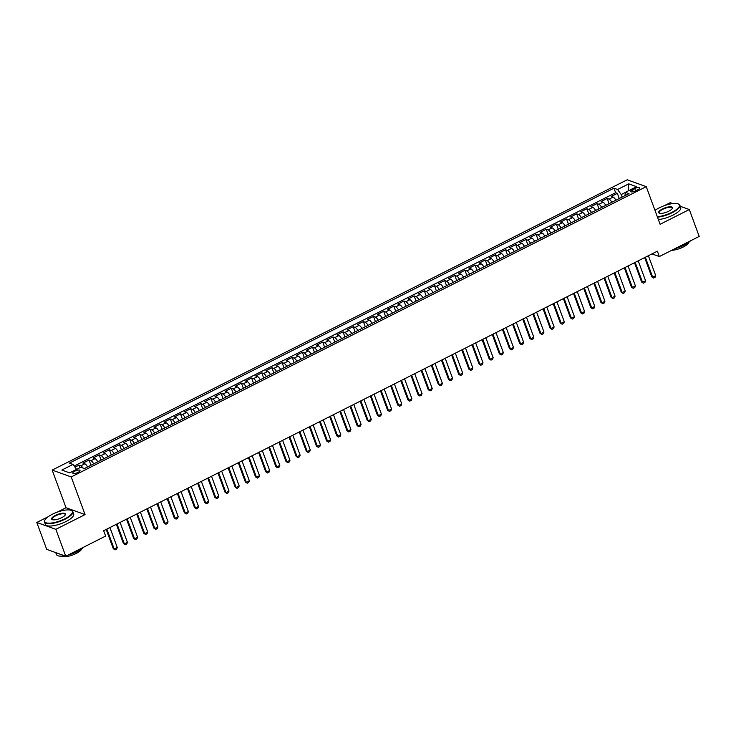 <?xml version="1.0" encoding="UTF-8"?>
<svg xmlns="http://www.w3.org/2000/svg" width="736" height="736" viewBox="0 0 736 736"><rect width="100%" height="100%" fill="white"/><g stroke="black" fill="none" stroke-linecap="round" stroke-linejoin="round"><path stroke-width="1.1" d="M78.053 472.383A3.855 1.205 -20.2 0 0 80.031 470.451A3.855 1.205 -20.2 0 0 74.759 471.187A3.855 1.205 -20.2 0 0 72.79 473.119A3.855 1.205 -20.2 0 0 78.053 472.383M48.144 516.736L36.8 522.468L55.853 529.331L85.063 514.584L66.01 507.72L57.261 512.136M66.01 507.72L52.164 470.083L627.192 179.786L646.254 186.65L71.217 476.946L52.164 470.083M672.768 203.587L670.257 202.676L664.295 205.684M655.187 210.284L654.985 210.386A14.711 4.582 -20.2 0 1 659.3 207.828A14.711 4.582 -20.2 0 1 678.114 203.881L678.537 204.056A15.07 4.692 159.8 0 1 679.852 205.206A15.07 4.692 159.8 0 1 672.143 212.732A15.07 4.692 159.8 0 1 657.478 217.166M36.8 522.468L46.69 549.35L65.743 556.214L105.625 536.084L103.647 530.711L657.349 251.188L659.327 256.56L699.2 236.431L689.31 209.548L680.239 206.273M615.903 200.229A4.821 1.592 -116.8 0 0 613.134 197.092L611.257 196.42L617.348 193.338L619.261 198.536M611.846 202.28A4.821 1.592 -116.8 0 0 609.077 199.143L607.191 198.472L609.104 203.67M607.191 198.472L601.1 201.544L602.977 202.225A4.821 1.592 -116.8 0 1 605.746 205.362M595.59 210.487A4.821 1.592 -116.8 0 0 592.82 207.35L590.934 206.678L597.034 203.596L598.948 208.794M585.424 215.62A4.821 1.592 -116.8 0 0 582.654 212.483L580.778 211.802L586.877 208.73L588.782 213.928M575.267 220.745A4.821 1.592 -116.8 0 0 572.498 217.608L570.621 216.936L576.711 213.854L578.625 219.052M565.11 225.878A4.821 1.592 -116.8 0 0 562.341 222.741L560.455 222.06L566.554 218.988L568.468 224.186M554.953 231.003A4.821 1.592 -116.8 0 0 552.175 227.866L550.298 227.194L556.398 224.112L558.311 229.31M544.787 236.136A4.821 1.592 -116.8 0 0 542.018 232.999L540.141 232.318L546.232 229.246L548.145 234.444M534.63 241.261A4.821 1.592 -116.8 0 0 531.861 238.124L529.975 237.452L536.075 234.37L537.988 239.568M524.474 246.394A4.821 1.592 -116.8 0 0 521.695 243.257L519.818 242.576L525.918 239.504L527.832 244.702M514.308 251.519A4.821 1.592 -116.8 0 0 511.538 248.382L509.662 247.71L515.752 244.628L517.666 249.826M504.151 256.652A4.821 1.592 -116.8 0 0 501.382 253.515L499.505 252.834L505.595 249.762L507.509 254.96M493.994 261.777A4.821 1.592 -116.8 0 0 491.225 258.64L489.339 257.968L495.438 254.886L497.352 260.084M483.828 266.91A4.821 1.592 -116.8 0 0 481.059 263.773L479.182 263.092L485.272 260.02L487.186 265.218M473.671 272.035A4.821 1.592 -116.8 0 0 470.902 268.898L469.025 268.226L475.116 265.144L477.029 270.342M463.514 277.168A4.821 1.592 -116.8 0 0 460.745 274.031L458.859 273.35L464.959 270.278L466.872 275.466M453.348 282.293A4.821 1.592 -116.8 0 0 450.579 279.156L448.702 278.484L454.802 275.402L456.706 280.6M443.192 287.426A4.821 1.592 -116.8 0 0 440.422 284.289L438.546 283.608L444.636 280.536L446.55 285.724M433.035 292.551A4.821 1.592 -116.8 0 0 430.266 289.414L428.38 288.742L434.479 285.66L436.393 290.858M422.878 297.684A4.821 1.592 -116.8 0 0 420.1 294.547L418.223 293.866L424.322 290.784L426.227 295.982M412.712 302.809A4.821 1.592 -116.8 0 0 409.943 299.672L408.066 298.991L414.156 295.918L416.07 301.116M402.555 307.942A4.821 1.592 -116.8 0 0 399.786 304.805L397.9 304.124L404 301.042L405.913 306.24M392.398 313.067A4.821 1.592 -116.8 0 0 389.62 309.93L387.743 309.249L393.843 306.176L395.756 311.374M382.232 318.2A4.821 1.592 -116.8 0 0 379.463 315.063L377.586 314.382L383.677 311.3L385.59 316.498M372.076 323.325A4.821 1.592 -116.8 0 0 369.306 320.188L367.43 319.507L373.52 316.434L375.434 321.632M361.919 328.458A4.821 1.592 -116.8 0 0 359.15 325.321L357.264 324.64L363.363 321.558L365.277 326.756M351.753 333.583A4.821 1.592 -116.8 0 0 348.984 330.446L347.107 329.765L353.197 326.692L355.111 331.89M341.596 338.716A4.821 1.592 -116.8 0 0 338.827 335.579L336.95 334.898L343.04 331.816L344.954 337.014M331.439 343.841A4.821 1.592 -116.8 0 0 328.67 340.704L326.784 340.023L332.884 336.95L334.797 342.148M321.273 348.974A4.821 1.592 -116.8 0 0 318.504 345.828L316.627 345.156L322.727 342.074L324.631 347.272M311.116 354.099A4.821 1.592 -116.8 0 0 308.347 350.962L306.47 350.281L312.561 347.208L314.474 352.406M300.96 359.232A4.821 1.592 -116.8 0 0 298.19 356.086L296.304 355.414L302.404 352.332L304.318 357.53M290.803 364.357A4.821 1.592 -116.8 0 0 288.024 361.22L286.148 360.539L292.247 357.466L294.152 362.664M280.637 369.49A4.821 1.592 -116.8 0 0 277.868 366.344L275.991 365.672L282.081 362.59L283.995 367.788M270.48 374.615A4.821 1.592 -116.8 0 0 267.711 371.478L265.825 370.797L271.924 367.724L273.838 372.922M260.323 379.739A4.821 1.592 -116.8 0 0 257.545 376.602L255.668 375.93L261.768 372.848L263.681 378.046M250.157 384.873A4.821 1.592 -116.8 0 0 247.388 381.736L245.511 381.055L251.602 377.982L253.515 383.18M240 389.997A4.821 1.592 -116.8 0 0 237.231 386.86L235.354 386.188L241.445 383.106L243.358 388.304M229.844 395.131A4.821 1.592 -116.8 0 0 227.074 391.994L225.188 391.313L231.288 388.24L233.202 393.438M219.678 400.255A4.821 1.592 -116.8 0 0 216.908 397.118L215.032 396.446L221.122 393.364L223.036 398.562M209.521 405.389A4.821 1.592 -116.8 0 0 206.752 402.252L204.875 401.571L210.965 398.498L212.879 403.696M199.364 410.513A4.821 1.592 -116.8 0 0 196.595 407.376L194.709 406.704L200.808 403.622L202.722 408.82M189.198 415.647A4.821 1.592 -116.8 0 0 186.429 412.51L184.552 411.829L190.652 408.756L192.556 413.954M179.041 420.771A4.821 1.592 -116.8 0 0 176.272 417.634L174.395 416.962L180.486 413.88L182.399 419.078M168.884 425.905A4.821 1.592 -116.8 0 0 166.115 422.768L164.229 422.087L170.329 419.014L172.242 424.212M158.728 431.029A4.821 1.592 -116.8 0 0 155.949 427.892L154.072 427.22L160.172 424.138L162.076 429.336M148.562 436.163A4.821 1.592 -116.8 0 0 145.792 433.026L143.916 432.345L150.006 429.272L151.92 434.47M138.405 441.287A4.821 1.592 -116.8 0 0 135.636 438.15L133.75 437.478L139.849 434.396L141.763 439.594M128.248 446.421A4.821 1.592 -116.8 0 0 125.47 443.284L123.593 442.603L129.692 439.53L131.606 444.728M118.082 451.545A4.821 1.592 -116.8 0 0 115.313 448.408L113.436 447.736L119.526 444.654L121.44 449.852M107.925 456.679A4.821 1.592 -116.8 0 0 105.156 453.542L103.27 452.861L109.37 449.788L111.283 454.986M97.768 461.803A4.821 1.592 -116.8 0 0 94.999 458.666L93.113 457.994L99.213 454.912L101.126 460.11M87.602 466.937A4.821 1.592 -116.8 0 0 84.833 463.8L82.956 463.119L89.047 460.046L90.96 465.244M634.708 188.554L632.472 189.686A3.735 1.168 -20.2 0 0 630.559 191.553A3.735 1.168 -20.2 0 0 635.665 190.836L637.9 189.704A3.735 1.168 -20.2 0 0 639.814 187.846A3.735 1.168 -20.2 0 0 634.708 188.554L635.564 190.891M625.379 192.436L621.212 194.543L617.568 189.502L613.962 188.204L69.405 463.11L73.011 464.407L61.842 470.046L69.662 472.871L80.84 467.231L84.447 468.528L629.004 193.623L625.398 192.326L624.947 195.666M617.568 189.502L628.746 183.862L636.576 186.677L625.398 192.326M617.348 193.338L615.627 192.722L74.198 466.044M82.938 467.986A4.821 1.592 63.2 0 0 80.767 465.851L78.89 465.17L74.989 467.139M89.047 460.046L90.933 460.718A4.821 1.592 63.2 0 1 93.702 463.855M99.213 454.912L101.09 455.593A4.821 1.592 63.2 0 1 103.859 458.73M109.37 449.788L111.246 450.46A4.821 1.592 63.2 0 1 114.025 453.597M119.526 444.654L121.412 445.335A4.821 1.592 63.2 0 1 124.182 448.472M129.692 439.53L131.569 440.202A4.821 1.592 63.2 0 1 134.338 443.339M139.849 434.396L141.726 435.077A4.821 1.592 63.2 0 1 144.495 438.214M150.006 429.272L151.892 429.944A4.821 1.592 63.2 0 1 154.661 433.081M160.172 424.138L162.049 424.819A4.821 1.592 63.2 0 1 164.818 427.956M170.329 419.014L172.206 419.686A4.821 1.592 63.2 0 1 174.975 422.823M180.486 413.88L182.372 414.561A4.821 1.592 63.2 0 1 185.141 417.698M190.652 408.756L192.528 409.428A4.821 1.592 63.2 0 1 195.298 412.565M200.808 403.622L202.685 404.303A4.821 1.592 63.2 0 1 205.454 407.44M210.965 398.498L212.842 399.17A4.821 1.592 63.2 0 1 215.62 402.307M221.122 393.364L223.008 394.045A4.821 1.592 63.2 0 1 225.777 397.182M231.288 388.24L233.165 388.912A4.821 1.592 63.2 0 1 235.934 392.049M241.445 383.106L243.322 383.787A4.821 1.592 63.2 0 1 246.1 386.924M251.602 377.982L253.488 378.654A4.821 1.592 63.2 0 1 256.257 381.791M261.768 372.848L263.644 373.529A4.821 1.592 63.2 0 1 266.414 376.666M271.924 367.724L273.801 368.396A4.821 1.592 63.2 0 1 276.57 371.542M282.081 362.59L283.967 363.271A4.821 1.592 63.2 0 1 286.736 366.408M292.247 357.466L294.124 358.138A4.821 1.592 63.2 0 1 296.893 361.284M302.404 352.332L304.281 353.013A4.821 1.592 63.2 0 1 307.05 356.15M312.561 347.208L314.447 347.88A4.821 1.592 63.2 0 1 317.216 351.026M322.727 342.074L324.604 342.755A4.821 1.592 63.2 0 1 327.373 345.892M332.884 336.95L334.76 337.631A4.821 1.592 63.2 0 1 337.53 340.768M343.04 331.816L344.917 332.497A4.821 1.592 63.2 0 1 347.696 335.634M353.197 326.692L355.083 327.373A4.821 1.592 63.2 0 1 357.852 330.51M363.363 321.558L365.24 322.239A4.821 1.592 63.2 0 1 368.009 325.376M373.52 316.434L375.397 317.115A4.821 1.592 63.2 0 1 378.175 320.252M383.677 311.3L385.563 311.981A4.821 1.592 63.2 0 1 388.332 315.118M393.843 306.176L395.72 306.857A4.821 1.592 63.2 0 1 398.489 309.994M404 301.042L405.876 301.723A4.821 1.592 63.2 0 1 408.646 304.86M414.156 295.918L416.042 296.599A4.821 1.592 63.2 0 1 418.812 299.736M424.322 290.784L426.199 291.465A4.821 1.592 63.2 0 1 428.968 294.602M434.479 285.66L436.356 286.341A4.821 1.592 63.2 0 1 439.125 289.478M444.636 280.536L446.522 281.207A4.821 1.592 63.2 0 1 449.291 284.344M454.802 275.402L456.679 276.083A4.821 1.592 63.2 0 1 459.448 279.22M464.959 270.278L466.836 270.949A4.821 1.592 63.2 0 1 469.605 274.086M475.116 265.144L477.002 265.825A4.821 1.592 63.2 0 1 479.771 268.962M485.272 260.02L487.158 260.691A4.821 1.592 63.2 0 1 489.928 263.828M495.438 254.886L497.315 255.567A4.821 1.592 63.2 0 1 500.084 258.704M505.595 249.762L507.472 250.433A4.821 1.592 63.2 0 1 510.25 253.57M515.752 244.628L517.638 245.309A4.821 1.592 63.2 0 1 520.407 248.446M525.918 239.504L527.795 240.175A4.821 1.592 63.2 0 1 530.564 243.312M536.075 234.37L537.952 235.051A4.821 1.592 63.2 0 1 540.721 238.188M546.232 229.246L548.118 229.917A4.821 1.592 63.2 0 1 550.887 233.054M556.398 224.112L558.274 224.793A4.821 1.592 63.2 0 1 561.044 227.93M566.554 218.988L568.431 219.659A4.821 1.592 63.2 0 1 571.2 222.796M576.711 213.854L578.597 214.535A4.821 1.592 63.2 0 1 581.366 217.672M586.877 208.73L588.754 209.401A4.821 1.592 63.2 0 1 591.523 212.538M597.034 203.596L598.911 204.277A4.821 1.592 63.2 0 1 601.68 207.414M622.15 197.082L621.212 194.543M55.853 529.331L65.743 556.214M85.063 514.584L71.217 476.946M646.254 186.65L660.1 224.287L689.31 209.548M651.958 253.902L659.327 256.56M615.627 192.722L613.962 188.204M78.89 465.17L79.838 467.737M73.011 464.407L76.599 469.375M628.332 190.845L628.746 183.862M648.388 255.705L655.721 275.65L655.086 277.288L653.568 278.061L651.746 276.856L644.662 257.591M655.721 275.65L652.676 277.187L645.334 257.241M653.568 278.061L651.746 276.856M657.303 216.697A14.711 4.582 -20.2 0 0 671.867 212.354A14.711 4.582 -20.2 0 0 678.114 203.881M668.73 211.223A7.351 2.291 159.8 0 1 659.318 213.192A7.351 2.291 159.8 0 1 662.446 208.96A7.351 2.291 159.8 0 1 669.852 206.779A7.351 2.291 159.8 0 1 672.364 208.398A7.351 2.291 159.8 0 1 668.73 211.223M672.235 208.601A6.992 2.18 -20.2 0 0 672.262 207.994A6.992 2.18 -20.2 0 0 662.713 209.337A6.992 2.18 -20.2 0 0 659.143 212.824A6.992 2.18 -20.2 0 0 659.557 213.274M690.488 240.828A15.07 4.692 159.8 0 1 684.094 245.208A15.07 4.692 159.8 0 1 675.022 248.63M688.767 242.346A10.856 3.376 159.8 0 1 683.201 247.029A10.856 3.376 159.8 0 1 671.784 250.268M679.852 205.206L680.717 207.57A15.07 4.692 159.8 0 1 673.008 215.096A15.07 4.692 159.8 0 1 658.352 219.53M64.832 518.806A14.711 4.582 -20.2 0 0 71.07 510.333A14.711 4.582 -20.2 0 0 52.265 514.28A14.711 4.582 -20.2 0 0 44.988 519.929A14.711 4.582 -20.2 0 0 50.02 523.167A14.711 4.582 -20.2 0 0 64.832 518.806M71.272 510.425A15.07 4.692 159.8 0 1 71.502 510.508A15.07 4.692 159.8 0 1 72.809 511.658A15.07 4.692 159.8 0 1 65.099 519.184A15.07 4.692 159.8 0 1 44.519 522.072A15.07 4.692 159.8 0 1 44.767 520.334A15.07 4.692 159.8 0 1 44.887 520.131M61.686 517.675A7.351 2.291 159.8 0 1 52.284 519.644A7.351 2.291 159.8 0 1 55.402 515.412A7.351 2.291 159.8 0 1 62.808 513.231A7.351 2.291 159.8 0 1 65.329 514.841A7.351 2.291 159.8 0 1 61.686 517.675M65.2 515.053A6.992 2.18 -20.2 0 0 65.228 514.446A6.992 2.18 -20.2 0 0 55.678 515.789A6.992 2.18 -20.2 0 0 52.1 519.276A6.992 2.18 -20.2 0 0 52.514 519.726M83.453 547.28A15.07 4.692 159.8 0 1 77.05 551.66A15.07 4.692 159.8 0 1 67.988 555.082M81.733 548.798A10.856 3.376 159.8 0 1 76.158 553.481A10.856 3.376 159.8 0 1 61.796 556.131M72.809 511.658L73.683 514.022A15.07 4.692 159.8 0 1 65.973 521.548A15.07 4.692 159.8 0 1 45.393 524.437L44.519 522.072M57.408 553.205A15.07 4.692 159.8 0 1 56.506 552.883M64.63 555.809A15.07 4.692 159.8 0 1 56.47 554.548L55.761 552.616M638.222 260.838L645.564 280.775L644.929 282.422L643.402 283.194L641.59 281.98L634.496 262.715M645.564 280.775L642.519 282.32L635.177 262.375M643.402 283.194L641.59 281.98M628.066 265.963L635.407 285.908L634.772 287.546L633.245 288.319L631.433 287.114L624.34 267.849M635.407 285.908L632.353 287.445L625.02 267.499M633.245 288.319L631.433 287.114M617.909 271.096L625.241 291.033L624.606 292.68L623.088 293.443L621.267 292.238L614.183 272.973M625.241 291.033L622.196 292.569L614.864 272.633M623.088 293.443L621.267 292.238M607.752 276.221L615.084 296.166L614.45 297.804L612.932 298.577L611.11 297.372L604.026 278.107M615.084 296.166L612.039 297.703L604.698 277.757M612.932 298.577L611.11 297.372M597.586 281.354L604.928 301.291L604.293 302.938L602.766 303.701L600.953 302.496L593.86 283.231M604.928 301.291L601.873 302.827L594.541 282.891M602.766 303.701L600.953 302.496M587.429 286.479L594.762 306.424L594.136 308.062L592.609 308.835L590.787 307.63L583.703 288.365M594.762 306.424L591.716 307.961L584.384 288.015M592.609 308.835L590.787 307.63M577.272 291.612L584.605 311.549L583.97 313.196L582.452 313.959L580.63 312.754L573.546 293.489M584.605 311.549L581.56 313.085L574.218 293.149M582.452 313.959L580.63 312.754M567.106 296.737L574.448 316.682L573.813 318.32L572.286 319.093L570.474 317.888L563.38 298.614M574.448 316.682L571.403 318.219L564.061 298.273M572.286 319.093L570.474 317.888M556.95 301.87L564.291 321.807L563.656 323.454L562.129 324.217L560.308 323.012L553.224 303.747M564.291 321.807L561.237 323.343L553.904 303.407M562.129 324.217L560.308 323.012M546.793 306.995L554.125 326.94L553.49 328.578L551.972 329.351L550.151 328.146L543.067 308.872M554.125 326.94L551.08 328.477L543.738 308.531M551.972 329.351L550.151 328.146M536.627 312.128L543.968 332.065L543.334 333.712L541.806 334.475L539.994 333.27L532.901 314.005M543.968 332.065L540.923 333.601L533.582 313.665M541.806 334.475L539.994 333.27M526.47 317.253L533.812 337.198L533.177 338.836L531.65 339.609L529.837 338.404L522.744 319.13M533.812 337.198L530.757 338.735L523.425 318.789M531.65 339.609L529.837 338.404M516.313 322.377L523.646 342.323L523.011 343.97L521.493 344.733L519.671 343.528L512.587 324.263M523.646 342.323L520.6 343.859L513.259 323.923M521.493 344.733L519.671 343.528M506.147 327.511L513.489 347.456L512.854 349.094L511.327 349.867L509.514 348.662L502.421 329.388M513.489 347.456L510.444 348.993L503.102 329.047M511.327 349.867L509.514 348.662M495.99 332.635L503.332 352.581L502.697 354.228L501.17 354.991L499.358 353.786L492.264 334.521M503.332 352.581L500.278 354.117L492.945 334.181M501.17 354.991L499.358 353.786M485.834 337.769L493.166 357.714L492.531 359.352L491.013 360.125L489.192 358.92L482.108 339.646M493.166 357.714L490.121 359.251L482.788 339.305M491.013 360.125L489.192 358.92M475.677 342.893L483.009 362.839L482.374 364.486L480.847 365.249L479.035 364.044L471.951 344.779M483.009 362.839L479.964 364.375L472.622 344.439M480.847 365.249L479.035 364.044M465.511 348.027L472.852 367.972L472.218 369.61L470.69 370.383L468.878 369.168L461.785 349.904M472.852 367.972L469.798 369.509L462.466 349.563M470.69 370.383L468.878 369.168M455.354 353.151L462.686 373.097L462.061 374.744L460.534 375.507L458.712 374.302L451.628 355.037M462.686 373.097L459.641 374.633L452.309 354.697M460.534 375.507L458.712 374.302M445.197 358.285L452.53 378.23L451.895 379.868L450.377 380.641L448.555 379.426L441.471 360.162M452.53 378.23L449.484 379.767L442.143 359.821M450.377 380.641L448.555 379.426M435.031 363.409L442.373 383.355L441.738 385.002L440.211 385.765L438.398 384.56L431.305 365.295M442.373 383.355L439.328 384.891L431.986 364.955M440.211 385.765L438.398 384.56M424.874 368.543L432.216 388.488L431.581 390.126L430.054 390.899L428.232 389.684L421.148 370.42M432.216 388.488L429.162 390.025L421.829 370.079M430.054 390.899L428.232 389.684M414.718 373.667L422.05 393.613L421.415 395.26L419.897 396.023L418.076 394.818L410.992 375.553M422.05 393.613L419.005 395.149L411.663 375.213M419.897 396.023L418.076 394.818M404.552 378.801L411.893 398.737L411.258 400.384L409.731 401.157L407.919 399.942L400.826 380.678M411.893 398.737L408.848 400.283L401.506 380.337M409.731 401.157L407.919 399.942M394.395 383.925L401.736 403.871L401.102 405.518L399.574 406.281L397.762 405.076L390.669 385.811M401.736 403.871L398.682 405.407L391.35 385.471M399.574 406.281L397.762 405.076M384.238 389.059L391.57 408.995L390.936 410.642L389.418 411.415L387.596 410.2L380.512 390.936M391.57 408.995L388.525 410.541L381.184 390.595M389.418 411.415L387.596 410.2M374.072 394.183L381.414 414.129L380.779 415.776L379.252 416.539L377.439 415.334L370.346 396.069M381.414 414.129L378.368 415.665L371.027 395.729M379.252 416.539L377.439 415.334M363.915 399.317L371.257 419.253L370.622 420.9L369.095 421.673L367.282 420.458L360.189 401.194M371.257 419.253L368.202 420.799L360.87 400.853M369.095 421.673L367.282 420.458M353.758 404.441L361.091 424.387L360.456 426.034L358.938 426.797L357.116 425.592L350.032 406.327M361.091 424.387L358.046 425.923L350.713 405.987M358.938 426.797L357.116 425.592M343.602 409.575L350.934 429.511L350.299 431.158L348.772 431.931L346.96 430.716L339.866 411.452M350.934 429.511L347.889 431.057L340.547 411.111M348.772 431.931L346.96 430.716M333.436 414.699L340.777 434.645L340.142 436.292L338.615 437.055L336.803 435.85L329.71 416.585M340.777 434.645L337.723 436.181L330.39 416.245M338.615 437.055L336.803 435.85M323.279 419.833L330.611 439.769L329.986 441.416L328.458 442.189L326.637 440.974L319.553 421.71M330.611 439.769L327.566 441.315L320.234 421.369M328.458 442.189L326.637 440.974M313.122 424.957L320.454 444.903L319.82 446.55L318.302 447.313L316.48 446.108L309.396 426.843M320.454 444.903L317.409 446.439L310.068 426.494M318.302 447.313L316.48 446.108M302.956 430.091L310.298 450.027L309.663 451.674L308.136 452.447L306.323 451.232L299.23 431.968M310.298 450.027L307.252 451.573L299.911 431.627M308.136 452.447L306.323 451.232M292.799 435.215L300.132 455.161L299.506 456.798L297.979 457.571L296.157 456.366L289.073 437.101M300.132 455.161L297.086 456.697L289.754 436.752M297.979 457.571L296.157 456.366M282.642 440.349L289.975 460.285L289.34 461.932L287.822 462.705L286 461.49L278.916 442.226M289.975 460.285L286.93 461.831L279.588 441.885M287.822 462.705L286 461.49M272.476 445.473L279.818 465.419L279.183 467.056L277.656 467.829L275.844 466.624L268.75 447.359M279.818 465.419L276.773 466.955L269.431 447.01M277.656 467.829L275.844 466.624M262.32 450.607L269.661 470.543L269.026 472.19L267.499 472.963L265.687 471.748L258.594 452.484M269.661 470.543L266.607 472.089L259.274 452.143M267.499 472.963L265.687 471.748M252.163 455.731L259.495 475.677L258.86 477.314L257.342 478.087L255.521 476.882L248.437 457.617M259.495 475.677L256.45 477.213L249.108 457.268M257.342 478.087L255.521 476.882M241.997 460.865L249.338 480.801L248.704 482.448L247.176 483.221L245.364 482.006L238.271 462.742M249.338 480.801L246.293 482.347L238.952 462.401M247.176 483.221L245.364 482.006M231.84 465.989L239.182 485.935L238.547 487.572L237.02 488.345L235.207 487.14L228.114 467.875M239.182 485.935L236.127 487.471L228.795 467.526M237.02 488.345L235.207 487.14M221.683 471.123L229.016 491.059L228.381 492.706L226.863 493.479L225.041 492.264L217.957 473M229.016 491.059L225.97 492.596L218.638 472.659M226.863 493.479L225.041 492.264M211.517 476.247L218.859 496.193L218.224 497.83L216.697 498.603L214.884 497.398L207.791 478.133M218.859 496.193L215.814 497.729L208.472 477.784M216.697 498.603L214.884 497.398M201.36 481.381L208.702 501.317L208.067 502.964L206.54 503.728L204.728 502.522L197.634 483.258M208.702 501.317L205.648 502.854L198.315 482.917M206.54 503.728L204.728 502.522M191.204 486.505L198.536 506.451L197.91 508.088L196.383 508.861L194.562 507.656L187.478 488.391M198.536 506.451L195.491 507.987L188.158 488.042M196.383 508.861L194.562 507.656M181.047 491.639L188.379 511.575L187.744 513.222L186.226 513.986L184.405 512.78L177.321 493.516M188.379 511.575L185.334 513.112L177.992 493.175M186.226 513.986L184.405 512.78M170.881 496.763L178.222 516.709L177.588 518.346L176.06 519.119L174.248 517.914L167.155 498.649M178.222 516.709L175.177 518.245L167.836 498.3M176.06 519.119L174.248 517.914M160.724 501.897L168.056 521.833L167.431 523.48L165.904 524.244L164.082 523.038L156.998 503.774M168.056 521.833L165.011 523.37L157.679 503.433M165.904 524.244L164.082 523.038M150.567 507.021L157.9 526.967L157.265 528.604L155.747 529.377L153.925 528.172L146.841 508.898M157.9 526.967L154.854 528.503L147.513 508.558M155.747 529.377L153.925 528.172M140.401 512.155L147.743 532.091L147.108 533.738L145.581 534.502L143.768 533.296L136.675 514.032M147.743 532.091L144.698 533.628L137.356 513.691M145.581 534.502L143.768 533.296M130.244 517.279L137.586 537.225L136.951 538.862L135.424 539.635L133.612 538.43L126.518 519.156M137.586 537.225L134.532 538.761L127.199 518.816M135.424 539.635L133.612 538.43M120.088 522.404L127.42 542.349L126.785 543.996L125.267 544.76L123.446 543.554L116.362 524.29M127.42 542.349L124.375 543.886L117.033 523.949M125.267 544.76L123.446 543.554M109.922 527.537L117.263 547.483L116.628 549.12L115.101 549.893L113.289 548.688L106.196 529.414M117.263 547.483L114.218 549.019L106.876 529.074M115.101 549.893L113.289 548.688M609.077 199.143L613.134 197.092M80.767 465.851L84.833 463.8M90.933 460.718L94.999 458.666M101.09 455.593L105.156 453.542M111.246 450.46L115.313 448.408M121.412 445.335L125.47 443.284M131.569 440.202L135.636 438.15M141.726 435.077L145.792 433.026M151.892 429.944L155.949 427.892M162.049 424.819L166.115 422.768M172.206 419.686L176.272 417.634M182.372 414.561L186.429 412.51M192.528 409.428L196.595 407.376M202.685 404.303L206.752 402.252M212.842 399.17L216.908 397.118M223.008 394.045L227.074 391.994M233.165 388.912L237.231 386.86M243.322 383.787L247.388 381.736M253.488 378.654L257.545 376.602M263.644 373.529L267.711 371.478M273.801 368.396L277.868 366.344M283.967 363.271L288.024 361.22M294.124 358.138L298.19 356.086M304.281 353.013L308.347 350.962M314.447 347.88L318.504 345.828M324.604 342.755L328.67 340.704M334.76 337.631L338.827 335.579M344.917 332.497L348.984 330.446M355.083 327.373L359.15 325.321M365.24 322.239L369.306 320.188M375.397 317.115L379.463 315.063M385.563 311.981L389.62 309.93M395.72 306.857L399.786 304.805M405.876 301.723L409.943 299.672M416.042 296.599L420.1 294.547M426.199 291.465L430.266 289.414M436.356 286.341L440.422 284.289M446.522 281.207L450.579 279.156M456.679 276.083L460.745 274.031M466.836 270.949L470.902 268.898M477.002 265.825L481.059 263.773M487.158 260.691L491.225 258.64M497.315 255.567L501.382 253.515M507.472 250.433L511.538 248.382M517.638 245.309L521.695 243.257M527.795 240.175L531.861 238.124M537.952 235.051L542.018 232.999M548.118 229.917L552.175 227.866M558.274 224.793L562.341 222.741M568.431 219.659L572.498 217.608M578.597 214.535L582.654 212.483M588.754 209.401L592.82 207.35M598.911 204.277L602.977 202.225M633.227 191.737L632.472 189.686"/></g></svg>
